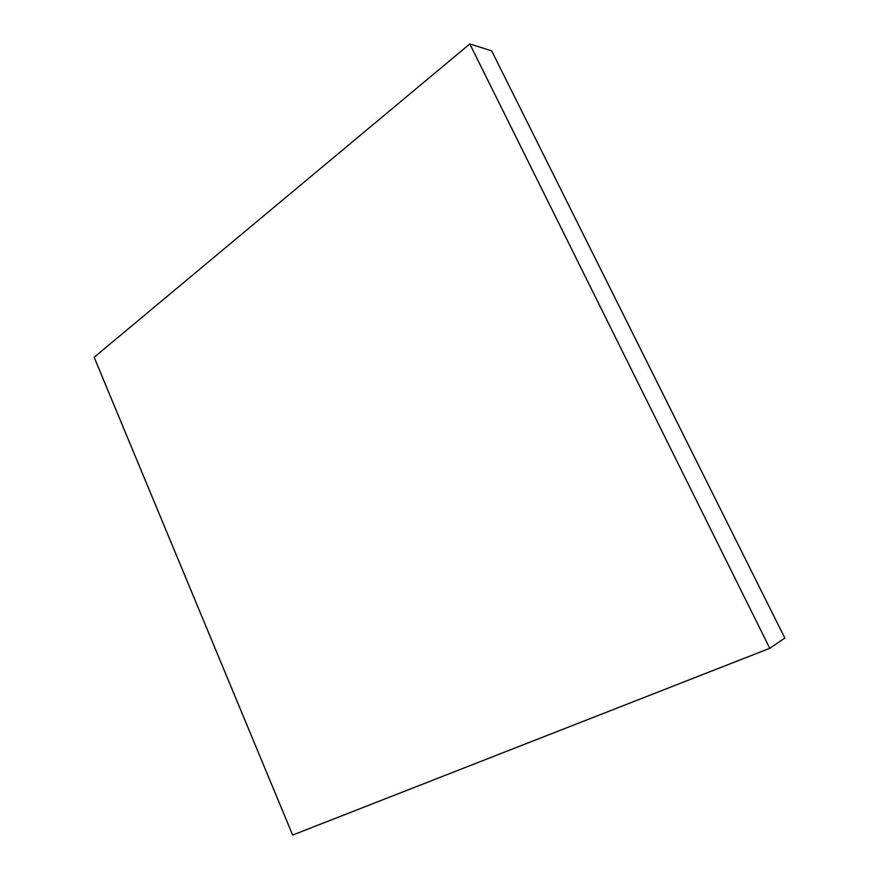 <?xml version="1.0" encoding="UTF-8"?>
<svg xmlns="http://www.w3.org/2000/svg" width="879" height="879" viewBox="0 0 879 879"><rect width="100%" height="100%" fill="white"/><g stroke="black" fill="none" stroke-linecap="round" stroke-linejoin="round"><path stroke-width="1.32" d="M469.804 43.95L769.784 648.306L784.848 638.077L491.669 50.894L469.804 43.95L491.669 50.894L784.848 638.077L769.784 648.306L292.652 835.05L94.152 357.281L469.804 43.95L94.152 357.281L292.652 835.05L769.784 648.306L469.804 43.95"/></g></svg>
